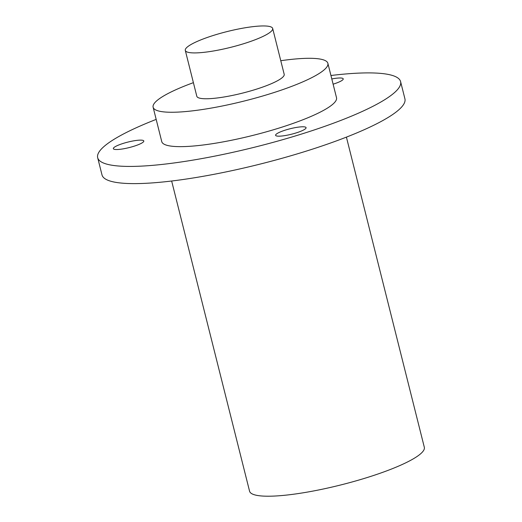 <?xml version="1.0" encoding="UTF-8"?>
<svg xmlns="http://www.w3.org/2000/svg" width="522" height="522" viewBox="0 0 522 522"><rect width="100%" height="100%" fill="white"/><g stroke="black" fill="none" stroke-linecap="round" stroke-linejoin="round"><path stroke-width="0.78" d="M296.033 132.953A15.706 2.819 -14.1 0 0 306.075 127.655A15.706 2.819 -14.1 0 0 285.645 130.011A15.706 2.819 -14.1 0 0 275.609 135.309A15.706 2.819 -14.1 0 0 296.033 132.953M133.769 146.297A15.706 2.819 -14.1 0 0 143.804 140.999A15.706 2.819 -14.1 0 0 123.381 143.354A15.706 2.819 -14.1 0 0 113.339 148.653A15.706 2.819 -14.1 0 0 133.769 146.297M333.114 84.179A15.706 2.819 -14.1 0 0 333.186 84.159A15.706 2.819 -14.1 0 0 343.228 78.861A15.706 2.819 -14.1 0 0 331.803 78.946M214.092 35.215A45.049 8.091 -14.1 0 0 185.297 50.406A45.049 8.091 -14.1 0 0 243.878 43.652A45.049 8.091 -14.1 0 0 272.673 28.462A45.049 8.091 -14.1 0 0 214.092 35.215M185.297 50.406L196.807 96.25A45.049 8.091 -14.1 0 0 255.395 89.497A45.049 8.091 -14.1 0 0 284.19 74.307L272.673 28.462M193.394 82.665A90.097 16.175 -14.1 0 0 153.122 107.225A90.097 16.175 -14.1 0 0 270.292 93.719A90.097 16.175 -14.1 0 0 327.881 63.332A90.097 16.175 -14.1 0 0 280.777 60.715M153.122 107.225L161.755 141.612A90.097 16.175 -14.1 0 0 278.924 128.105A90.097 16.175 -14.1 0 0 336.514 97.712L327.881 63.332M156.176 119.394A156.163 28.038 -14.1 0 0 97.679 157.709A156.163 28.038 -14.1 0 0 300.77 134.291A156.163 28.038 -14.1 0 0 400.596 81.621A156.163 28.038 -14.1 0 0 330.935 75.501M97.679 157.709L101.999 174.896A156.163 28.038 -14.1 0 0 305.089 151.484A156.163 28.038 -14.1 0 0 404.915 98.808L400.596 81.621M171.653 181.017L249.562 491.182A90.097 16.175 -14.1 0 0 366.731 477.676A90.097 16.175 -14.1 0 0 424.321 447.282L346.412 137.123"/></g></svg>
